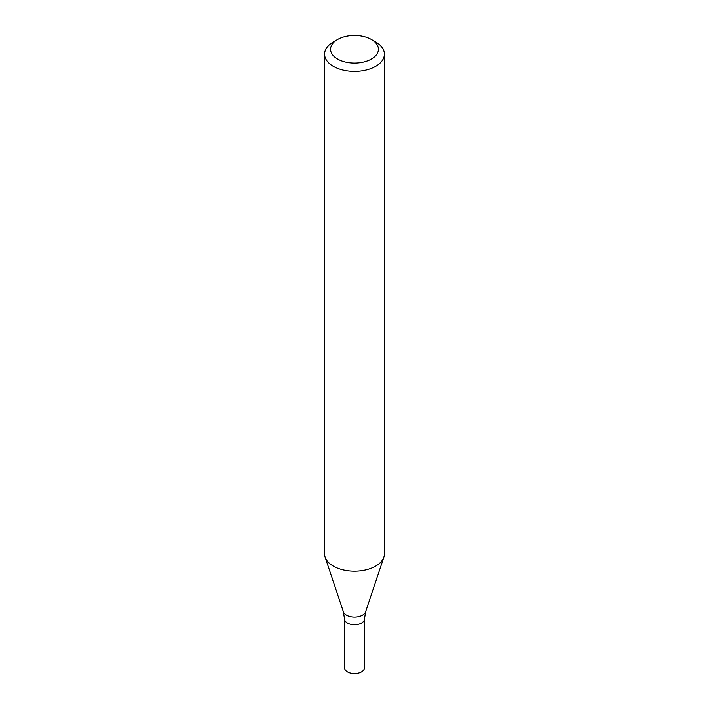 <?xml version="1.0" encoding="UTF-8"?>
<svg xmlns="http://www.w3.org/2000/svg" width="709" height="709" viewBox="0 0 709 709"><rect width="100%" height="100%" fill="white"/><g stroke="black" fill="none" stroke-linecap="round" stroke-linejoin="round"><path stroke-width="1.06" d="M371.419 39.491L375.646 41.937A29.902 17.264 180 0 1 384.402 54.141A29.902 17.264 180 0 1 375.646 66.354A29.902 17.264 180 0 1 343.059 70.094A29.902 17.264 180 0 1 324.598 54.141A29.902 17.264 180 0 1 333.354 41.937L337.581 39.491A23.92 13.808 180 0 1 371.419 39.491A23.92 13.808 180 0 1 371.419 59.024A23.92 13.808 180 0 1 337.581 59.024A23.92 13.808 180 0 1 337.581 39.491M384.402 54.141L384.402 553.933A29.902 17.264 180 0 1 383.861 557.203A29.902 17.264 180 0 1 375.646 566.136A29.902 17.264 180 0 1 345.735 570.435A29.902 17.264 180 0 1 325.139 557.203A29.902 17.264 180 0 1 324.598 553.933L324.598 54.141M365.622 611.778A11.326 6.541 -0 0 1 354.5 617.078A11.326 6.541 -0 0 1 343.378 611.778L344.53 618.966A9.97 5.752 -0 0 0 354.5 624.718A9.97 5.752 -0 0 0 364.47 618.966L364.47 667.798A9.97 5.752 -0 0 1 354.5 673.55A9.97 5.752 -0 0 1 344.53 667.798L344.53 618.966A9.97 5.752 -0 0 0 354.5 624.718A9.97 5.752 -0 0 0 364.47 618.966L365.622 611.778L383.861 557.203M343.378 611.778L325.139 557.203"/></g></svg>
